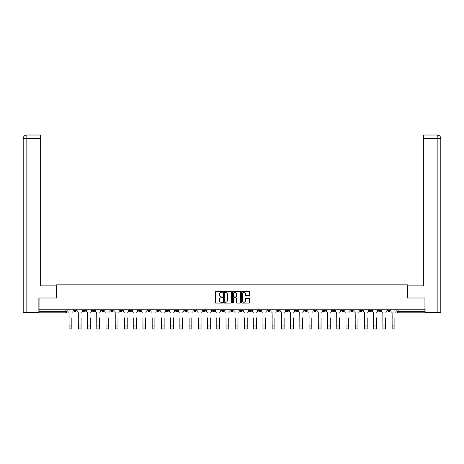 <?xml version="1.0" encoding="UTF-8"?>
<svg xmlns="http://www.w3.org/2000/svg" width="464" height="464" viewBox="0 0 464 464"><rect width="100%" height="100%" fill="white"/><g stroke="black" fill="none" stroke-linecap="round" stroke-linejoin="round"><path stroke-width="0.7" d="M222.534 291.902A0.406 0.406 0 0 0 222.128 291.496L215.957 291.496A0.58 0.58 0 0 0 215.377 292.076L215.377 302.534A0.58 0.58 0 0 0 215.957 303.114L222.128 303.114A0.406 0.406 0 0 0 222.534 302.708A0.406 0.406 0 0 0 222.128 302.302L221.328 302.302A1.856 1.856 0 0 1 219.472 300.44L219.472 299.57A1.856 1.856 0 0 1 221.328 297.714L222.128 297.714A0.406 0.406 0 0 0 222.534 297.308A0.406 0.406 0 0 0 222.128 296.896L221.328 296.896A1.856 1.856 0 0 1 219.472 295.04L219.472 294.17A1.856 1.856 0 0 1 221.328 292.308L222.128 292.308A0.406 0.406 0 0 0 222.534 291.902M378.496 309.79L378.496 310.439L380.863 310.439A1.183 1.183 0 0 1 379.68 311.622A1.183 1.183 0 0 1 378.496 310.439L378.496 309.79M323.118 309.79L323.118 310.439L325.484 310.439A1.183 1.183 0 0 1 324.301 311.622A1.183 1.183 0 0 1 323.118 310.439L323.118 309.79M313.884 309.79L313.884 310.439L316.251 310.439A1.183 1.183 0 0 1 315.068 311.622A1.183 1.183 0 0 1 313.884 310.439L313.884 309.79M258.506 309.79L258.506 310.439L260.872 310.439A1.183 1.183 0 0 1 259.689 311.622A1.183 1.183 0 0 1 258.506 310.439L258.506 309.79M249.278 309.79L249.278 310.439L251.645 310.439A1.183 1.183 0 0 1 250.461 311.622A1.183 1.183 0 0 1 249.278 310.439L249.278 309.79M240.045 309.79L240.045 310.439L242.411 310.439A1.183 1.183 0 0 1 241.228 311.622A1.183 1.183 0 0 1 240.045 310.439L240.045 309.79M221.589 309.79L221.589 310.439L223.955 310.439A1.183 1.183 0 0 1 222.772 311.622A1.183 1.183 0 0 1 221.589 310.439L221.589 309.79M203.128 310.439L203.128 309.79L203.128 310.439A1.183 1.183 0 0 0 204.311 311.622A1.183 1.183 0 0 1 203.128 310.439L205.494 310.439A1.183 1.183 0 0 1 204.311 311.622A1.183 1.183 0 0 0 205.494 310.439L205.494 309.79L205.494 310.439M193.894 310.439L193.894 309.79L193.894 310.439A1.183 1.183 0 0 0 195.077 311.622A1.183 1.183 0 0 1 193.894 310.439L196.26 310.439A1.183 1.183 0 0 1 195.077 311.622M184.666 310.439L184.666 309.79L184.666 310.439A1.183 1.183 0 0 0 185.849 311.622A1.183 1.183 0 0 1 184.666 310.439L187.033 310.439A1.183 1.183 0 0 1 185.849 311.622A1.183 1.183 0 0 0 187.033 310.439L187.033 309.79L187.033 310.439M175.438 309.79L175.438 310.439L177.805 310.439A1.183 1.183 0 0 1 176.622 311.622A1.183 1.183 0 0 1 175.438 310.439L175.438 309.79M166.205 309.79L166.205 310.439L168.571 310.439A1.183 1.183 0 0 1 167.388 311.622A1.183 1.183 0 0 1 166.205 310.439L166.205 309.79M156.977 309.79L156.977 310.439L159.343 310.439A1.183 1.183 0 0 1 158.16 311.622A1.183 1.183 0 0 1 156.977 310.439L156.977 309.79M147.749 310.439L147.749 309.79L147.749 310.439A1.183 1.183 0 0 0 148.932 311.622A1.183 1.183 0 0 1 147.749 310.439L150.116 310.439A1.183 1.183 0 0 1 148.932 311.622M129.288 310.439L129.288 309.79L129.288 310.439A1.183 1.183 0 0 0 130.471 311.622A1.183 1.183 0 0 1 129.288 310.439L131.654 310.439A1.183 1.183 0 0 1 130.471 311.622A1.183 1.183 0 0 0 131.654 310.439L131.654 309.79L131.654 310.439M120.054 310.439L120.054 309.79L120.054 310.439A1.183 1.183 0 0 0 121.237 311.622A1.183 1.183 0 0 1 120.054 310.439L122.421 310.439A1.183 1.183 0 0 1 121.237 311.622A1.183 1.183 0 0 0 122.421 310.439L122.421 309.79L122.421 310.439M110.826 310.439L110.826 309.79L110.826 310.439A1.183 1.183 0 0 0 112.01 311.622A1.183 1.183 0 0 1 110.826 310.439L113.193 310.439A1.183 1.183 0 0 1 112.01 311.622A1.183 1.183 0 0 0 113.193 310.439L113.193 309.79L113.193 310.439M101.599 310.439L101.599 309.79L101.599 310.439A1.183 1.183 0 0 0 102.782 311.622A1.183 1.183 0 0 1 101.599 310.439L103.965 310.439A1.183 1.183 0 0 1 102.782 311.622M92.365 310.439L92.365 309.79L92.365 310.439A1.183 1.183 0 0 0 93.548 311.622A1.183 1.183 0 0 1 92.365 310.439L94.731 310.439A1.183 1.183 0 0 1 93.548 311.622A1.183 1.183 0 0 0 94.731 310.439L94.731 309.79L94.731 310.439M83.137 310.439L83.137 309.79L83.137 310.439A1.183 1.183 0 0 0 84.32 311.622A1.183 1.183 0 0 1 83.137 310.439L85.504 310.439A1.183 1.183 0 0 1 84.32 311.622A1.183 1.183 0 0 0 85.504 310.439L85.504 309.79L85.504 310.439M248.971 295.591A0.58 0.58 0 0 0 249.551 295.011L249.551 292.076A0.58 0.58 0 0 0 248.971 291.496L242.121 291.496A0.58 0.58 0 0 0 241.541 292.076L241.541 302.534A0.58 0.58 0 0 0 242.121 303.114L248.971 303.114A0.58 0.58 0 0 0 249.551 302.534L249.551 298.99A0.58 0.58 0 0 0 248.971 298.41L246.042 298.41A0.58 0.58 0 0 0 245.462 298.99L245.462 300.747A1.554 1.554 0 0 1 243.907 302.302A1.554 1.554 0 0 1 242.353 300.747L242.353 293.863A1.554 1.554 0 0 1 243.907 292.308A1.554 1.554 0 0 1 245.462 293.863L245.462 295.011A0.58 0.58 0 0 0 246.042 295.591L248.971 295.591M26.837 312.51L23.2 312.51L23.2 138.562C23.415 136.404 24.592 135.221 26.744 135.012L40.652 135.012L40.652 138.562L26.837 138.562L26.837 312.51L38.877 312.51L38.877 298.016L56.689 298.016L56.689 284.821L407.311 284.821L407.311 298.016L424.943 298.016L424.943 309.79L39.057 309.79L39.057 311.622L67.042 311.622L67.042 309.79L67.042 311.622A1.183 1.183 0 0 1 65.859 312.806L39.057 312.806L39.057 311.622M39.057 298.016L39.057 309.79M231.49 292.076A0.58 0.58 0 0 0 230.91 291.496L224.06 291.496A0.58 0.58 0 0 0 223.48 292.076L223.48 302.534A0.58 0.58 0 0 0 224.06 303.114L230.91 303.114A0.58 0.58 0 0 0 231.49 302.534L231.49 292.076M233.09 291.496L239.94 291.496A0.58 0.58 0 0 1 240.52 292.076L240.52 302.534A0.58 0.58 0 0 1 239.94 303.114L237.011 303.114A0.58 0.58 0 0 1 236.431 302.534L236.431 298.294A0.58 0.58 0 0 0 235.845 297.714L233.902 297.714A0.58 0.58 0 0 0 233.322 298.294L233.322 302.708A0.406 0.406 0 0 1 232.916 303.114A0.406 0.406 0 0 1 232.51 302.708L232.51 292.076A0.58 0.58 0 0 1 233.09 291.496M396.958 309.79L396.958 311.622L424.943 311.622L424.943 312.806L398.141 312.806A1.183 1.183 0 0 1 396.958 311.622A1.183 1.183 0 0 0 398.141 312.806L398.141 309.79M424.943 309.79L424.943 311.622M390.096 309.79L390.096 310.439A1.183 1.183 0 0 1 388.913 311.622A1.183 1.183 0 0 1 387.73 310.439L390.096 310.439M387.73 309.79L387.73 310.439M380.863 309.79L380.863 310.439A1.183 1.183 0 0 1 379.68 311.622M371.635 309.79L371.635 310.439A1.183 1.183 0 0 1 370.452 311.622A1.183 1.183 0 0 1 369.269 310.439L371.635 310.439M369.269 309.79L369.269 310.439M362.401 309.79L362.401 310.439A1.183 1.183 0 0 1 361.218 311.622A1.183 1.183 0 0 1 360.035 310.439L362.401 310.439M360.035 309.79L360.035 310.439M353.174 309.79L353.174 310.439A1.183 1.183 0 0 1 351.99 311.622A1.183 1.183 0 0 1 350.807 310.439A1.183 1.183 0 0 0 351.99 311.622M350.807 309.79L350.807 310.439L353.174 310.439M343.946 309.79L343.946 310.439A1.183 1.183 0 0 1 342.763 311.622A1.183 1.183 0 0 1 341.579 310.439L343.946 310.439M341.579 309.79L341.579 310.439M334.712 309.79L334.712 310.439A1.183 1.183 0 0 1 333.529 311.622A1.183 1.183 0 0 1 332.346 310.439L334.712 310.439M332.346 309.79L332.346 310.439M325.484 309.79L325.484 310.439M316.251 309.79L316.251 310.439L316.251 309.79M307.023 309.79L307.023 310.439A1.183 1.183 0 0 1 305.84 311.622A1.183 1.183 0 0 1 304.657 310.439L307.023 310.439M304.657 309.79L304.657 310.439M297.795 309.79L297.795 310.439A1.183 1.183 0 0 1 296.612 311.622A1.183 1.183 0 0 1 295.429 310.439L297.795 310.439M295.429 309.79L295.429 310.439M288.562 309.79L288.562 310.439A1.183 1.183 0 0 1 287.378 311.622A1.183 1.183 0 0 1 286.195 310.439L288.562 310.439M286.195 309.79L286.195 310.439M279.334 309.79L279.334 310.439A1.183 1.183 0 0 1 278.151 311.622A1.183 1.183 0 0 1 276.967 310.439L279.334 310.439M276.967 309.79L276.967 310.439M270.106 309.79L270.106 310.439A1.183 1.183 0 0 1 268.923 311.622A1.183 1.183 0 0 1 267.74 310.439L270.106 310.439M267.74 309.79L267.74 310.439M260.872 309.79L260.872 310.439A1.183 1.183 0 0 1 259.689 311.622M251.645 309.79L251.645 310.439M242.411 310.439L242.411 309.79L242.411 310.439A1.183 1.183 0 0 1 241.228 311.622M233.183 309.79L233.183 310.439A1.183 1.183 0 0 1 232 311.622A1.183 1.183 0 0 1 230.817 310.439A1.183 1.183 0 0 0 232 311.622A1.183 1.183 0 0 0 233.183 310.439L230.817 310.439L230.817 309.79M223.955 310.439L223.955 309.79L223.955 310.439A1.183 1.183 0 0 1 222.772 311.622M214.722 309.79L214.722 310.439A1.183 1.183 0 0 1 213.539 311.622A1.183 1.183 0 0 1 212.355 310.439A1.183 1.183 0 0 0 213.539 311.622M212.355 309.79L212.355 310.439L214.722 310.439M196.26 309.79L196.26 310.439L196.26 309.79M177.805 310.439L177.805 309.79L177.805 310.439A1.183 1.183 0 0 1 176.622 311.622M168.571 310.439L168.571 309.79L168.571 310.439A1.183 1.183 0 0 1 167.388 311.622M159.343 310.439L159.343 309.79L159.343 310.439A1.183 1.183 0 0 1 158.16 311.622M150.116 309.79L150.116 310.439L150.116 309.79M140.882 310.439L140.882 309.79L140.882 310.439A1.183 1.183 0 0 1 139.699 311.622A1.183 1.183 0 0 1 138.516 310.439L140.882 310.439A1.183 1.183 0 0 1 139.699 311.622M138.516 309.79L138.516 310.439M103.965 309.79L103.965 310.439L103.965 309.79M76.27 309.79L76.27 310.439A1.183 1.183 0 0 1 75.087 311.622A1.183 1.183 0 0 1 73.904 310.439A1.183 1.183 0 0 0 75.087 311.622A1.183 1.183 0 0 0 76.27 310.439L76.27 309.79M73.904 309.79L73.904 310.439L76.27 310.439M65.859 309.79L65.859 312.806A1.183 1.183 0 0 0 67.042 311.622M224.698 292.308A0.406 0.406 0 0 0 224.292 292.72L224.292 301.896A0.406 0.406 0 0 0 224.698 302.302L225.539 302.302A1.856 1.856 0 0 0 227.395 300.44L227.395 294.17A1.856 1.856 0 0 0 225.539 292.308L224.698 292.308M236.431 293.892A1.554 1.554 0 0 0 234.877 292.337A1.554 1.554 0 0 0 233.322 293.892L233.322 296.316A0.58 0.58 0 0 0 233.902 296.896L235.845 296.896A0.58 0.58 0 0 0 236.431 296.316L236.431 293.892M67.843 311.031L67.843 309.79L67.843 311.031A1.183 1.183 0 0 0 69.026 312.214L69.113 317.834M69.026 312.214L69.113 328.988L71.833 328.988L71.833 317.834M73.109 311.031L73.109 309.79L73.109 311.031A1.183 1.183 0 0 1 71.926 312.214M77.07 311.031L77.07 309.79L77.07 311.031A1.183 1.183 0 0 0 78.254 312.214L78.346 317.834M78.254 312.214L78.346 328.988L81.067 328.988L81.067 317.834M82.337 311.031L82.337 309.79L82.337 311.031A1.183 1.183 0 0 1 81.154 312.214M86.304 311.031L86.304 309.79L86.304 311.031A1.183 1.183 0 0 0 87.487 312.214L87.574 317.834M87.487 312.214L87.574 328.988L90.294 328.988L90.294 317.834M91.565 311.031L91.565 309.79L91.565 311.031A1.183 1.183 0 0 1 90.381 312.214M56.631 298.016L56.631 285.888L40.652 285.888L40.652 138.562M26.837 135.012L26.837 138.562L23.2 138.562L23.2 277.014L23.2 138.562C23.409 136.404 24.592 135.221 26.75 135.012M407.369 298.016L407.369 285.888L423.348 285.888L423.348 135.012L437.25 135.012L437.163 138.562L423.348 138.562M440.8 277.014L440.8 138.562L440.8 312.51L425.123 312.51L424.943 298.016M437.163 312.51L437.163 138.562L440.8 138.562C440.585 136.404 439.408 135.221 437.256 135.012M81.067 328.988L78.346 328.988M90.294 328.988L87.574 328.988M95.532 311.031L95.532 309.79L95.532 311.031A1.183 1.183 0 0 0 96.715 312.214L96.802 317.834M96.715 312.214L96.802 328.988L99.528 328.988L99.528 317.834M100.798 311.031L100.798 309.79L100.798 311.031A1.183 1.183 0 0 1 99.615 312.214M104.76 311.031L104.76 309.79L104.76 311.031A1.183 1.183 0 0 0 105.943 312.214L106.036 317.834M105.943 312.214L106.036 328.988L108.756 328.988L108.756 317.834M110.026 311.031L110.026 309.79L110.026 311.031A1.183 1.183 0 0 1 108.843 312.214M113.993 311.031L113.993 309.79L113.993 311.031A1.183 1.183 0 0 0 115.176 312.214L115.263 317.834M115.176 312.214L115.263 328.988L117.984 328.988L117.984 317.834M119.26 311.031L119.26 309.79L119.26 311.031A1.183 1.183 0 0 1 118.076 312.214M99.528 328.988L96.802 328.988M108.756 328.988L106.036 328.988M117.984 328.988L115.263 328.988M124.491 328.988L127.217 328.988L124.491 328.988L124.491 317.834M124.404 312.214L124.404 312.214A1.183 1.183 0 0 1 123.221 311.031L123.221 309.79L123.221 311.031M127.217 317.834L127.217 328.988M127.304 312.214A1.183 1.183 0 0 0 128.487 311.031L128.487 309.79L128.487 311.031M133.725 328.988L136.445 328.988L133.725 328.988L133.725 317.834M133.638 312.214L133.638 312.214A1.183 1.183 0 0 1 132.449 311.031L132.449 309.79L132.449 311.031M136.445 317.834L136.445 328.988M136.532 312.214A1.183 1.183 0 0 0 137.715 311.031L137.715 309.79L137.715 311.031M142.953 328.988L145.673 328.988L142.953 328.988L142.953 317.834M142.866 312.214L142.866 312.214A1.183 1.183 0 0 1 141.682 311.031L141.682 309.79L141.682 311.031M145.673 317.834L145.673 328.988M145.766 312.214A1.183 1.183 0 0 0 146.949 311.031L146.949 309.79L146.949 311.031M152.186 328.988L154.906 328.988L152.186 328.988L152.186 317.834M152.093 312.214L152.093 312.214A1.183 1.183 0 0 1 150.91 311.031L150.91 309.79L150.91 311.031M154.906 317.834L154.906 328.988M154.993 312.214A1.183 1.183 0 0 0 156.177 311.031L156.177 309.79L156.177 311.031M161.414 328.988L164.134 328.988L161.414 328.988L161.414 317.834M161.327 312.214L161.327 312.214A1.183 1.183 0 0 1 160.144 311.031L160.144 309.79L160.144 311.031M164.134 317.834L164.134 328.988M164.227 312.214A1.183 1.183 0 0 0 165.41 311.031L165.41 309.79L165.41 311.031M170.642 328.988L173.368 328.988L170.642 328.988L170.642 317.834M170.555 312.214L170.555 312.214A1.183 1.183 0 0 1 169.372 311.031L169.372 309.79L169.372 311.031M173.368 317.834L173.368 328.988M173.455 312.214A1.183 1.183 0 0 0 174.638 311.031L174.638 309.79L174.638 311.031M179.875 328.988L182.596 328.988L179.875 328.988L179.875 317.834M179.783 312.214L179.783 312.214A1.183 1.183 0 0 1 178.599 311.031L178.599 309.79L178.599 311.031M182.596 317.834L182.596 328.988M182.683 312.214A1.183 1.183 0 0 0 183.866 311.031L183.866 309.79L183.866 311.031M189.103 328.988L191.823 328.988L189.103 328.988L189.103 317.834M189.016 312.214L189.016 312.214A1.183 1.183 0 0 1 187.833 311.031L187.833 309.79L187.833 311.031M191.823 317.834L191.823 328.988M191.916 312.214A1.183 1.183 0 0 0 193.099 311.031L193.099 309.79L193.099 311.031M198.337 328.988L201.057 328.988L198.337 328.988L198.337 317.834M198.244 312.214L198.244 312.214A1.183 1.183 0 0 1 197.061 311.031L197.061 309.79L197.061 311.031M201.057 317.834L201.057 328.988M201.144 312.214A1.183 1.183 0 0 0 202.327 311.031L202.327 309.79L202.327 311.031M207.565 328.988L210.285 328.988L207.565 328.988L207.565 317.834M207.478 312.214L207.478 312.214A1.183 1.183 0 0 1 206.294 311.031L206.294 309.79L206.294 311.031M210.285 317.834L210.285 328.988M210.372 312.214A1.183 1.183 0 0 0 211.555 311.031L211.555 309.79L211.555 311.031M216.792 328.988L219.518 328.988L216.792 328.988L216.792 317.834M216.705 312.214L216.705 312.214A1.183 1.183 0 0 1 215.522 311.031L215.522 309.79L215.522 311.031M219.518 317.834L219.518 328.988M219.605 312.214A1.183 1.183 0 0 0 220.789 311.031L220.789 309.79L220.789 311.031M226.026 328.988L228.746 328.988L226.026 328.988L226.026 317.834M225.933 312.214L225.933 312.214A1.183 1.183 0 0 1 224.75 311.031L224.75 309.79L224.75 311.031M228.746 317.834L228.746 328.988M228.833 312.214A1.183 1.183 0 0 0 230.016 311.031L230.016 309.79L230.016 311.031M235.254 328.988L237.974 328.988L235.254 328.988L235.254 317.834M235.167 312.214L235.167 312.214A1.183 1.183 0 0 1 233.984 311.031L233.984 309.79L233.984 311.031M237.974 317.834L237.974 328.988M238.067 312.214A1.183 1.183 0 0 0 239.25 311.031L239.25 309.79L239.25 311.031M244.482 328.988L247.208 328.988L244.482 328.988L244.482 317.834M244.395 312.214L244.395 312.214A1.183 1.183 0 0 1 243.211 311.031L243.211 309.79L243.211 311.031M247.208 317.834L247.208 328.988M247.295 312.214A1.183 1.183 0 0 0 248.478 311.031L248.478 309.79L248.478 311.031M253.715 328.988L256.435 328.988L253.715 328.988L253.715 317.834M253.628 312.214L253.628 312.214A1.183 1.183 0 0 1 252.445 311.031L252.445 309.79L252.445 311.031M256.435 317.834L256.435 328.988M256.522 312.214A1.183 1.183 0 0 0 257.706 311.031L257.706 309.79L257.706 311.031M262.943 328.988L265.663 328.988L262.943 328.988L262.943 317.834M262.856 312.214L262.856 312.214A1.183 1.183 0 0 1 261.673 311.031L261.673 309.79L261.673 311.031M265.663 317.834L265.663 328.988M265.756 312.214A1.183 1.183 0 0 0 266.939 311.031L266.939 309.79L266.939 311.031M270.901 311.031L270.901 309.79L270.901 311.031A1.183 1.183 0 0 0 272.084 312.214L272.177 317.834M272.084 312.214L272.177 328.988L274.897 328.988L274.897 317.834M276.167 311.031L276.167 309.79L276.167 311.031A1.183 1.183 0 0 1 274.984 312.214M280.134 311.031L280.134 309.79L280.134 311.031A1.183 1.183 0 0 0 281.317 312.214L281.404 317.834M281.317 312.214L281.404 328.988L284.125 328.988L284.125 317.834M285.401 311.031L285.401 309.79L285.401 311.031A1.183 1.183 0 0 1 284.217 312.214M289.362 311.031L289.362 309.79L289.362 311.031A1.183 1.183 0 0 0 290.545 312.214L290.632 317.834M290.545 312.214L290.632 328.988L293.358 328.988L293.358 317.834M294.628 311.031L294.628 309.79L294.628 311.031A1.183 1.183 0 0 1 293.445 312.214M298.59 311.031L298.59 309.79L298.59 311.031A1.183 1.183 0 0 0 299.773 312.214L299.866 317.834M299.773 312.214L299.866 328.988L302.586 328.988L302.586 317.834M303.856 311.031L303.856 309.79L303.856 311.031A1.183 1.183 0 0 1 302.673 312.214M274.897 328.988L272.177 328.988M284.125 328.988L281.404 328.988M293.358 328.988L290.632 328.988M302.586 328.988L299.866 328.988M307.823 311.031L307.823 309.79L307.823 311.031A1.183 1.183 0 0 0 309.007 312.214L309.094 317.834M309.007 312.214L309.094 328.988L311.814 328.988L311.814 317.834M313.09 311.031L313.09 309.79L313.09 311.031A1.183 1.183 0 0 1 311.907 312.214M311.814 328.988L309.094 328.988M317.051 311.031L317.051 309.79L317.051 311.031A1.183 1.183 0 0 0 318.234 312.214L318.327 317.834M318.234 312.214L318.327 328.988L321.047 328.988L321.047 317.834M322.318 311.031L322.318 309.79L322.318 311.031A1.183 1.183 0 0 1 321.134 312.214M321.047 328.988L318.327 328.988M326.285 311.031L326.285 309.79L326.285 311.031A1.183 1.183 0 0 0 327.468 312.214L327.555 317.834M327.468 312.214L327.555 328.988L330.275 328.988L330.275 317.834M331.551 311.031L331.551 309.79L331.551 311.031A1.183 1.183 0 0 1 330.362 312.214M330.275 328.988L327.555 328.988M335.513 311.031L335.513 309.79L335.513 311.031A1.183 1.183 0 0 0 336.696 312.214L336.783 317.834M336.696 312.214L336.783 328.988L339.509 328.988L339.509 317.834M340.779 311.031L340.779 309.79L340.779 311.031A1.183 1.183 0 0 1 339.596 312.214M339.509 328.988L336.783 328.988M344.74 311.031L344.74 309.79L344.74 311.031A1.183 1.183 0 0 0 345.924 312.214L346.016 317.834M345.924 312.214L346.016 328.988L348.737 328.988L348.737 317.834M350.007 311.031L350.007 309.79L350.007 311.031A1.183 1.183 0 0 1 348.824 312.214M348.737 328.988L346.016 328.988M353.974 311.031L353.974 309.79L353.974 311.031A1.183 1.183 0 0 0 355.157 312.214L355.244 317.834M355.157 312.214L355.244 328.988L357.964 328.988L357.964 317.834M359.24 311.031L359.24 309.79L359.24 311.031A1.183 1.183 0 0 1 358.057 312.214M357.964 328.988L355.244 328.988M363.202 311.031L363.202 309.79L363.202 311.031A1.183 1.183 0 0 0 364.385 312.214L364.472 317.834M364.385 312.214L364.472 328.988L367.198 328.988L367.198 317.834M368.468 311.031L368.468 309.79L368.468 311.031A1.183 1.183 0 0 1 367.285 312.214M367.198 328.988L364.472 328.988M372.435 311.031L372.435 309.79L372.435 311.031A1.183 1.183 0 0 0 373.619 312.214L373.706 317.834M373.619 312.214L373.706 328.988L376.426 328.988L376.426 317.834M377.696 311.031L377.696 309.79L377.696 311.031A1.183 1.183 0 0 1 376.513 312.214M376.426 328.988L373.706 328.988M381.663 311.031L381.663 309.79L381.663 311.031A1.183 1.183 0 0 0 382.846 312.214L382.933 317.834M382.846 312.214L382.933 328.988L385.654 328.988L385.654 317.834M386.93 311.031L386.93 309.79L386.93 311.031A1.183 1.183 0 0 1 385.746 312.214M385.654 328.988L382.933 328.988M390.891 311.031L390.891 309.79L390.891 311.031A1.183 1.183 0 0 0 392.074 312.214L392.167 317.834M392.074 312.214L392.167 328.988L394.887 328.988L394.887 317.834M396.157 311.031L396.157 309.79L396.157 311.031A1.183 1.183 0 0 1 394.974 312.214M394.887 328.988L392.167 328.988M71.833 326.001L69.113 326.001M23.2 138.562L23.2 277.014M81.067 326.001L78.346 326.001M90.294 326.001L87.574 326.001M99.528 326.001L96.802 326.001M108.756 326.001L106.036 326.001M117.984 326.001L115.263 326.001M127.217 326.001L124.491 326.001M136.445 326.001L133.725 326.001M145.673 326.001L142.953 326.001M154.906 326.001L152.186 326.001M164.134 326.001L161.414 326.001M173.368 326.001L170.642 326.001M182.596 326.001L179.875 326.001M191.823 326.001L189.103 326.001M201.057 326.001L198.337 326.001M210.285 326.001L207.565 326.001M219.518 326.001L216.792 326.001M228.746 326.001L226.026 326.001M237.974 326.001L235.254 326.001M247.208 326.001L244.482 326.001M256.435 326.001L253.715 326.001M265.663 326.001L262.943 326.001M274.897 326.001L272.177 326.001M284.125 326.001L281.404 326.001M293.358 326.001L290.632 326.001M302.586 326.001L299.866 326.001M311.814 326.001L309.094 326.001M321.047 326.001L318.327 326.001M330.275 326.001L327.555 326.001M339.509 326.001L336.783 326.001M348.737 326.001L346.016 326.001M357.964 326.001L355.244 326.001M367.198 326.001L364.472 326.001M376.426 326.001L373.706 326.001M385.654 326.001L382.933 326.001M394.887 326.001L392.167 326.001"/></g></svg>
